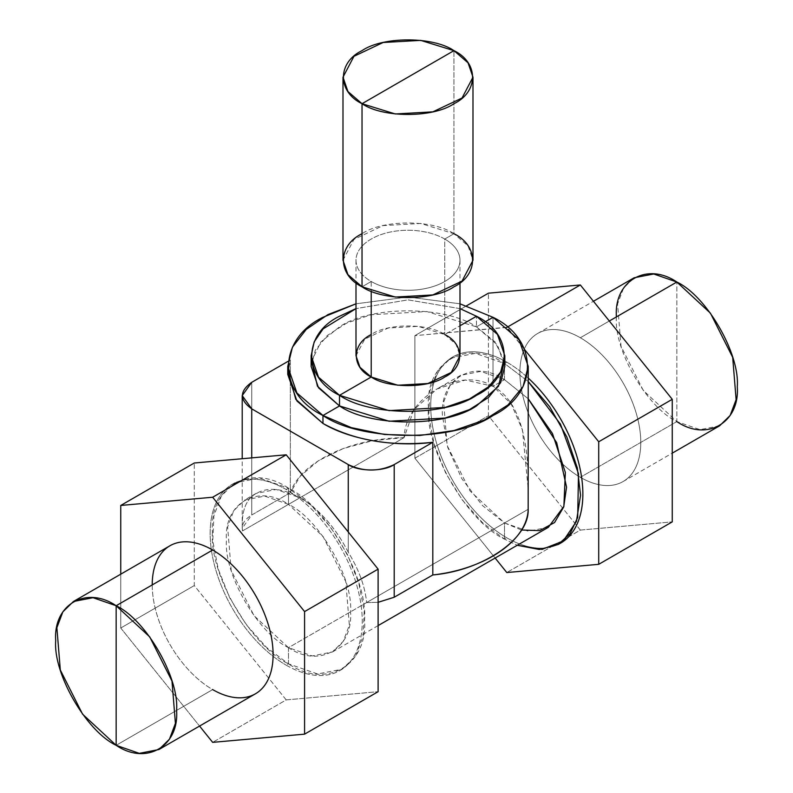 <?xml version="1.0" encoding="UTF-8"?>
<svg xmlns="http://www.w3.org/2000/svg" width="793" height="793" viewBox="0 0 793 793"><rect width="100%" height="100%" fill="white"/><g stroke="black" fill="none" stroke-linecap="round" stroke-linejoin="round"><path stroke-width="0.59" stroke-dasharray="3.96 2.97" d="M616.409 316.913L616.409 316.913C613.713 349.882 646.949 407.453 676.845 421.598L676.845 282.021L676.845 421.598L643.272 390.443L621.018 346.273L617.578 303.977L623.546 288.137L634.113 277.788M580.337 337.749A85.466 49.344 -120 0 0 537.604 333.516A85.466 49.344 -120 0 0 563.982 465.273A85.466 49.344 -120 0 0 580.337 477.317L676.845 421.598L580.337 477.317A85.466 49.344 -120 0 0 623.07 481.549A85.466 49.344 -120 0 0 636.174 413.064A85.466 49.344 -120 0 0 580.337 337.749L609.311 321.016L580.337 337.749A85.466 49.344 60 0 1 640.774 442.425A85.466 49.344 60 0 1 580.337 477.317A85.466 49.344 60 0 1 563.982 465.273A85.466 49.344 60 0 1 520.466 363.432A85.466 49.344 60 0 1 580.337 337.749M719.578 425.831L699.971 429.637L676.845 421.598M414.888 458.195L495.139 558.034L414.888 458.195L488.419 415.74L414.888 458.195L414.888 335.637L414.888 458.195M580.337 530.091L488.419 415.74L488.419 293.182L488.419 415.74L580.337 530.091L506.796 572.546L580.337 530.091L672.256 521.873L580.337 530.091M466.591 305.781L414.888 335.637L466.591 305.781M506.796 327.43L414.888 335.637L507.213 327.192L524.698 349.683L506.796 327.43M506.796 362.153A107.57 62.102 -120 0 0 430.738 406.075A107.57 62.102 -120 0 0 506.796 537.813A107.57 62.102 -120 0 0 559.422 543.78A107.57 62.102 60 0 1 506.796 537.813A107.57 62.102 60 0 1 436.527 443.019A107.57 62.102 60 0 1 453.021 356.83A107.57 62.102 60 0 1 506.796 362.153L504.507 363.481L475.394 353.361L450.721 358.158L437.419 371.183L429.905 391.108L428.805 416.216L434.227 444.348L445.706 473.084L462.25 499.937L482.422 522.607L504.507 539.141L506.796 537.813L504.507 539.141L517.264 545.267L504.507 539.141C466.869 521.338 425.038 448.888 428.438 407.394C425.038 361.985 466.869 337.828 504.507 363.481L506.796 362.153A107.57 62.102 60 0 1 528.227 378.083A107.57 62.102 -120 0 0 506.796 362.153M255.396 693.825A85.466 49.344 60 0 1 212.663 689.593L116.155 745.311L212.663 689.593A85.466 49.344 60 0 1 156.826 614.268A85.466 49.344 60 0 1 169.93 545.782M120.744 628.016L199.558 726.061L120.744 628.016L194.285 585.561L120.744 628.016L120.744 574.182L120.744 628.016M286.204 699.902L194.285 585.561L194.285 463.003L194.285 585.561L286.204 699.902L212.663 742.357L286.204 699.902L378.112 691.694L286.204 699.902M548.379 527.295L528.247 531.211L504.507 522.954L470.031 490.976L447.183 445.636L443.654 402.2L449.79 385.943L460.634 375.327L480.756 371.411L504.507 379.669L528.227 398.81L504.507 379.669L504.507 363.481L528.227 381.562L504.507 363.481L504.507 379.669C473.808 358.743 439.689 378.439 442.454 415.492L447.688 447.292L461.754 478.556L482.362 505.458L504.507 522.954L288.493 647.663C257.804 633.141 223.676 574.043 226.451 540.202C223.676 503.149 257.804 483.452 288.493 504.378L264.753 496.121L244.621 500.036L233.776 510.662L227.641 526.909L231.179 570.345L254.028 615.685L288.493 647.663L312.244 655.92L332.366 652.015L343.21 641.388L349.346 625.132L345.817 581.695L322.969 536.355L288.493 504.378L299.982 497.746C280.444 486.981 264.356 486.565 251.728 496.497L256.119 493.395L276.242 489.489L299.982 497.746C319.549 509.512 335.627 527.672 348.246 552.215L348.246 531.974L348.246 552.215C358.932 569.671 365.058 586.443 366.624 602.551L528.168 509.294L366.624 602.551L378.112 602.313L366.624 602.551C365.058 586.443 358.932 569.671 348.246 552.215C335.617 527.702 319.529 509.542 299.982 497.746L288.493 504.378L288.493 488.191L286.204 489.519A107.57 62.102 -120 0 0 232.418 484.196A107.57 62.102 -120 0 0 215.924 570.385A107.57 62.102 -120 0 0 286.204 665.178A107.57 62.102 60 0 1 210.135 533.431A107.57 62.102 60 0 1 286.204 489.519A107.57 62.102 60 0 1 362.262 621.266A107.57 62.102 60 0 1 286.204 665.178L288.493 663.85L288.493 647.663L504.507 522.954L504.507 539.141L504.507 522.954L521.457 530.011M152.226 584.907A85.466 49.344 -120 0 0 212.663 689.593M342.992 260.263L353.946 239.417L383.118 225.599L420.667 223.457L453.953 233.727L453.953 50.643L453.953 233.727L468.039 245.899L472.985 260.263M453.953 233.727L444.754 239.04A52.001 30.015 180 0 1 444.754 281.485A52.001 30.015 180 0 1 371.223 281.485L362.034 286.798L371.223 281.485A52.001 30.015 180 0 1 371.223 239.04A52.001 30.015 180 0 1 444.754 239.04L453.953 233.727C433.265 219.413 382.712 219.413 362.034 233.727M287.75 374.365L290.337 360.032L290.337 492.701L251.728 514.994C244.363 519.474 241.3 524.778 242.539 530.913C241.29 514.994 244.353 503.515 251.728 496.497L251.728 457.868L251.728 496.497C244.353 503.515 241.29 514.994 242.539 530.913L242.212 528.257L251.728 514.994L251.728 382.325L251.728 514.994L290.337 492.701L290.337 360.032L288.067 361.34L290.337 360.032L287.948 370.381M528.168 509.294C529.327 469.545 529.199 405.996 493.018 386.3L504.507 379.669L493.018 386.3L465.283 380.035L436.953 388.996L413.827 409.753L404.083 437.647L242.539 530.913L404.083 437.647L372.541 440.7L343.329 448.501L318.38 460.743L300.349 476.097L290.337 492.701C300.557 462.141 350.179 438.123 404.083 437.647C405.193 397.878 459.405 365.702 493.018 386.3L493.018 317.309L493.018 386.3L511.198 403.905L522.428 429.796L528.227 489.34M459.99 303.808L407.989 296.978L355.998 303.808L407.989 296.978L459.99 303.808M504.398 361.093L495.03 341.892L476.464 326.865L485.038 321.918L476.464 326.865C445.646 305.533 370.331 305.533 339.513 326.865L320.947 341.892L311.58 361.093M311.143 366.396L315.317 350.169L327.469 335.34L346.551 323.177L370.926 314.742L426.882 311.56L476.464 326.865L476.464 316.248L476.464 326.865L497.459 345.005L504.834 366.396M459.99 308.616L407.989 299.873L355.998 308.616L407.989 299.873L459.99 308.616M355.998 355.789L364.76 339.107L388.094 328.054L418.129 326.339L444.754 334.557L459.99 325.764L444.754 334.557C428.21 323.108 387.767 323.108 371.223 334.557M444.754 239.04A52.001 30.015 0 0 0 388.094 232.527A52.001 30.015 0 0 0 355.998 260.263A52.001 30.015 0 0 0 371.223 281.485L371.223 291.209L371.223 281.485A52.001 30.015 0 0 0 427.883 287.998A52.001 30.015 0 0 0 459.99 260.263A52.001 30.015 0 0 0 444.754 239.04L444.754 334.557L444.754 239.04M444.754 334.557L456.025 344.301L459.99 355.789M212.435 532.103C209.035 573.597 250.866 646.047 288.493 663.85C326.131 689.504 367.962 665.357 364.562 619.938C367.962 578.444 326.131 505.993 288.493 488.191C250.866 462.537 209.035 486.694 212.435 532.103M288.493 647.663L288.493 663.85L266.418 647.316L246.236 624.656L229.702 597.793L218.224 569.057L212.802 540.925L213.892 515.817L221.416 495.893L234.718 482.868L259.39 478.07L288.493 488.191L288.493 504.378C319.192 518.9 353.311 577.998 350.546 611.839C353.311 648.892 319.192 668.588 288.493 647.663M286.204 665.178A107.57 62.102 -120 0 0 339.979 670.501A107.57 62.102 -120 0 0 356.473 584.312A107.57 62.102 -120 0 0 286.204 489.519L288.493 488.191L310.578 504.725L330.75 527.395L347.294 554.248L358.773 582.984L364.195 611.116L363.095 636.224L355.581 656.148L342.279 669.173L317.606 673.971L288.493 663.85L286.204 665.178M537.604 333.516L593.442 301.271M623.07 481.549L672.256 453.15M242.212 528.257L242.212 458.721M355.998 260.263L355.998 282.774M459.99 260.263L459.99 282.774M453.021 356.83L450.721 358.158M460.634 375.327L436.953 388.996M256.119 493.395L244.621 500.036M378.112 625.598L332.366 652.015M232.418 484.196L234.718 482.868M339.979 670.501L342.279 669.173"/><path stroke-width="1.19" d="M676.845 421.598C706.751 441.979 739.988 422.788 737.282 386.697C739.988 353.737 706.751 296.166 676.845 282.021C646.949 261.64 613.713 280.831 616.409 316.913M593.442 301.271L634.113 277.788L653.719 273.981L676.845 282.021L609.311 321.016L676.845 282.021L710.429 313.166L732.682 357.336L736.122 399.642L730.145 415.482L719.578 425.831L672.256 453.15M495.139 558.034L506.796 572.546L598.715 564.329L598.715 441.77L524.698 349.683L598.715 441.77L672.256 399.315L598.715 441.77L598.715 564.329L672.256 521.873L598.715 564.329L506.796 572.546L495.139 558.034M488.419 293.182L466.591 305.781L488.419 293.182L580.337 284.974L506.796 327.43L580.337 284.974L672.256 399.315L672.256 521.873L672.256 399.315L580.337 284.974L488.419 293.182M559.422 543.78A107.57 62.102 -120 0 0 528.227 378.083A107.57 62.102 60 0 1 560.582 543.146A107.57 62.102 60 0 1 559.422 543.78M116.155 605.743L116.155 745.311C86.249 731.166 53.012 673.604 55.718 640.635C53.012 604.544 86.249 585.353 116.155 605.743C146.051 619.878 179.287 677.45 176.591 710.419C179.287 746.5 146.051 765.691 116.155 745.311L116.155 605.743L93.029 597.694L73.422 601.51L62.855 611.859L56.878 627.689L60.318 669.996L82.571 714.166L116.155 745.311L139.281 753.35L158.887 749.544L169.454 739.195L175.422 723.365L171.982 681.058L149.728 636.888L116.155 605.743L212.663 550.015L116.155 605.743M73.422 601.51L169.93 545.782A85.466 49.344 60 0 1 212.663 550.015A85.466 49.344 60 0 1 268.5 625.33A85.466 49.344 60 0 1 255.396 693.825L158.887 749.544M199.558 726.061L212.663 742.357L304.581 734.149L304.581 611.591L212.663 497.241L120.744 505.458L120.744 574.182L120.744 505.458L194.285 463.003L120.744 505.458L212.663 497.241L286.204 454.795L212.663 497.241L304.581 611.591L378.112 569.136L304.581 611.591L304.581 734.149L378.112 691.694L304.581 734.149L212.663 742.357L199.558 726.061M194.285 463.003L286.204 454.795L378.112 569.136L378.112 691.694L378.112 569.136L286.204 454.795L194.285 463.003M212.663 689.593A85.466 49.344 -120 0 0 273.099 654.691A85.466 49.344 -120 0 0 212.663 550.015A85.466 49.344 -120 0 0 152.226 584.907M472.985 77.179L472.985 260.263L462.032 281.109L432.859 294.927L395.31 297.068L362.034 286.798L362.034 103.705L362.034 286.798L347.939 274.626L342.992 260.263L342.992 77.179L347.939 91.532L362.034 103.705L395.31 113.974L432.859 111.843L462.032 98.025L472.985 77.179L468.039 62.816L453.953 50.643L420.667 40.374L383.118 42.505L353.946 56.323L342.992 77.179M362.034 233.727C337.233 245.671 337.233 274.854 362.034 286.798C382.712 301.112 433.265 301.112 453.953 286.798C478.744 274.854 478.744 245.671 453.953 233.727M453.953 50.643L362.034 103.705C337.233 91.77 337.233 62.578 362.034 50.643C382.712 36.329 433.265 36.329 453.953 50.643C478.744 62.578 478.744 91.77 453.953 103.705C433.265 118.018 382.712 118.018 362.034 103.705L453.953 50.643M394.2 464.579L394.2 597.248L378.112 602.313L394.2 597.248L394.2 464.579L432.809 442.286L432.809 574.955L394.2 597.248L432.809 574.955L432.809 442.286L394.2 464.579C383.862 471.736 358.585 471.736 348.246 464.579C363.561 471.845 378.885 471.845 394.2 464.579M348.246 531.974L348.246 464.579L348.246 531.974M251.728 408.851L348.246 464.579L251.728 408.851L251.728 457.868L251.728 408.851C239.337 400.009 239.337 391.167 251.728 382.325L242.212 395.588L251.728 408.851M288.067 361.34L251.728 382.325L288.067 361.34M287.948 370.381L295.779 399.295L322.969 423.452C349.505 439.56 395.34 447.421 432.809 442.286C390.691 446.697 354.084 440.412 322.969 423.452L296.899 400.931L287.75 374.365L287.75 366.396L296.899 392.971L322.969 415.492L322.969 423.452L322.969 415.492L351.309 427.625L384.536 434.485L419.775 435.486L454.002 430.54L484.275 420.062L507.966 404.965L523.053 386.548L528.227 366.396L519.078 339.83L493.018 317.309L459.99 303.808L493.018 317.309L485.038 321.918L493.018 317.309C538.883 339.404 538.883 393.397 493.018 415.492C454.746 441.969 361.231 441.969 322.969 415.492C277.094 393.397 277.094 339.404 322.969 317.309L355.998 303.808L327.975 314.583L306.227 329.422L292.458 347.156L287.75 366.396M528.227 366.396L528.168 509.294C527.335 540.41 485.742 569.057 432.809 574.955C483.056 570.563 529.446 538.625 528.168 509.294M311.58 361.093L317.448 386.231L339.513 405.937L322.969 415.492L339.513 405.937C370.331 427.268 445.646 427.268 476.464 405.937L498.539 386.231L504.398 361.093M504.834 355.789L504.834 366.396L500.661 382.632L488.508 397.462L469.426 409.624L445.051 418.06L389.095 421.242L339.513 405.937L339.513 395.32L339.513 405.937L318.518 387.797L311.143 366.396L311.143 355.789L318.518 377.181L339.513 395.32L389.095 410.625L445.051 407.443L469.426 399.008L488.508 386.845L500.661 372.016L504.834 355.789L497.459 334.388L476.464 316.248L459.99 308.616L476.464 316.248L459.99 325.764L476.464 316.248C513.408 334.041 513.408 377.527 476.464 395.32C445.646 416.652 370.331 416.652 339.513 395.32C302.569 377.527 302.569 334.041 339.513 316.248L355.998 308.616L323.098 328.887L314.177 341.902L311.143 355.789M371.223 334.557C351.388 344.112 351.388 367.456 371.223 377.012L339.513 395.32L371.223 377.012C387.767 388.461 428.21 388.461 444.754 377.012C464.589 367.456 464.589 344.112 444.754 334.557M459.99 282.774L459.99 355.789L451.227 372.462L427.883 383.525L397.848 385.229L371.223 377.012L371.223 291.209L371.223 377.012L359.953 367.278L355.998 355.789L355.998 282.774M517.264 545.267L539.418 549.499L558.282 544.464L570.108 533.63L577.691 517.472L578.494 473.659L560.473 424.156L528.227 381.562L549.628 406.66L566.846 436.983L577.314 467.939L580.565 495.228L576.432 521.407L563.169 541.084L542.045 549.371L517.264 545.267M521.457 530.011L539.696 530.636L554.585 522.518L563.714 506.915L566.549 487.13L556.706 442.722L528.227 398.81L552.453 433.533L565.35 472.459L563.873 506.38L548.379 527.295L378.112 625.598M242.212 458.721L242.212 395.588M560.582 543.146L558.282 544.464"/></g></svg>
